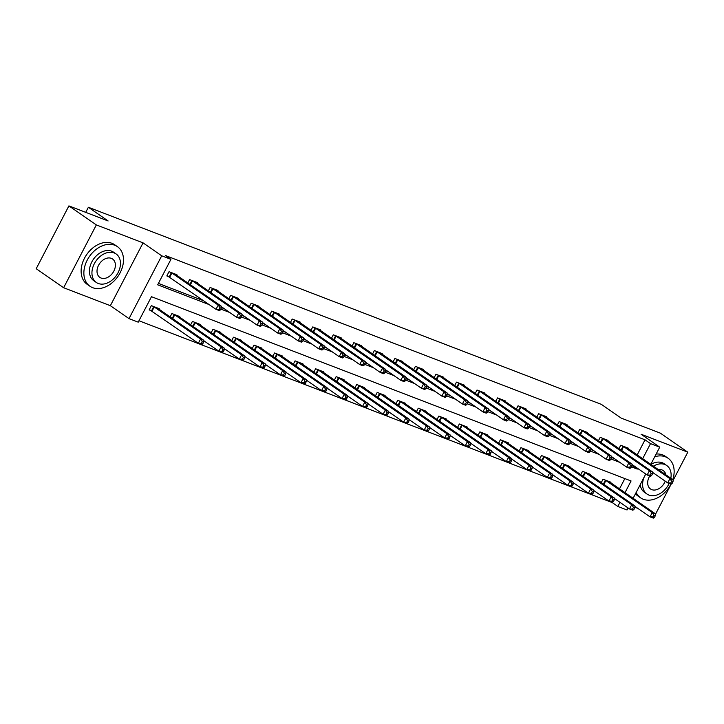 <?xml version="1.0" encoding="UTF-8"?>
<svg xmlns="http://www.w3.org/2000/svg" width="724" height="724" viewBox="0 0 724 724"><rect width="100%" height="100%" fill="white"/><g stroke="black" fill="none" stroke-linecap="round" stroke-linejoin="round"><path stroke-width="1.09" d="M624.984 492.682L631.075 480.971L151.479 296.695L138.221 322.162L129.008 318.623L161.714 255.807L170.927 259.346L157.669 284.813L209.209 304.614M110.356 305.691L143.062 242.866L96.337 224.92L68.907 205.888L36.2 268.713L63.631 287.736L110.356 305.691L129.008 318.623M634.848 507.216L637.744 508.329M628.079 507.976L627.029 509.986L617.816 506.438L619.952 502.338M138.963 320.75L612.332 502.637L617.816 506.438M96.337 224.92L63.631 287.736M655.473 514.275L671.229 484.012M673.148 480.32L687.8 452.174L641.075 434.228L659.736 447.161L650.776 464.356M68.907 205.888L108.12 220.965L88.373 207.263L601.391 404.381L621.147 418.083L660.369 433.151L687.8 452.174M88.373 207.263L85.722 212.349M612.332 502.637L612.604 502.121M619.491 488.881L624.857 478.582M610.676 482.763L610.947 482.238L603.047 479.207L601.282 482.6M590.141 474.872L590.413 474.347L582.521 471.315L580.748 474.709M569.607 466.989L569.888 466.464L561.987 463.432L560.222 466.826M549.082 459.097L549.353 458.573L541.452 455.541L539.688 458.935M528.547 451.206L528.819 450.681L520.927 447.649L519.153 451.043M508.013 443.314L508.293 442.798L500.393 439.758L498.628 443.151M487.487 435.432L487.759 434.907L479.858 431.875L478.093 435.269M466.953 427.54L467.224 427.015L459.333 423.983L457.559 427.377M446.418 419.649L446.699 419.133L438.798 416.092L437.034 419.486M425.893 411.766L426.164 411.241L418.264 408.209L416.499 411.603M405.359 403.874L405.63 403.349L397.738 400.318L395.965 403.711M384.824 395.983L385.105 395.458L377.204 392.426L375.439 395.82M364.299 388.1L364.57 387.575L356.67 384.534L354.905 387.937M343.764 380.209L344.036 379.684L336.144 376.652L334.37 380.046M323.23 372.317L323.51 371.792L315.61 368.76L313.845 372.154M302.704 364.425L302.976 363.91L295.075 360.869L293.311 364.262M282.17 356.543L282.441 356.018L274.55 352.986L272.776 356.38M261.636 348.651L261.916 348.126L254.015 345.095L252.251 348.488M241.11 340.76L241.382 340.244L233.481 337.203L231.716 340.597M220.576 332.877L220.847 332.352L212.956 329.32L211.182 332.714M200.041 324.986L200.322 324.461L192.421 321.429L190.656 324.823M179.516 317.094L179.787 316.569L171.887 313.537L170.122 316.931M158.981 309.211L159.253 308.686L151.361 305.646L149.144 309.89L151.28 310.714M637.174 454.925L645.03 439.812L165.443 255.536L170.927 259.346M158.402 283.401L203.715 300.813M221.363 307.591L224.25 308.696M241.897 315.474L244.784 316.587M262.423 323.366L265.31 324.479M282.957 331.257L285.844 332.361M303.492 339.149L306.379 340.253M324.017 347.031L326.904 348.144M344.552 354.923L347.439 356.036M365.086 362.815L367.973 363.919M385.611 370.697L388.498 371.81M406.146 378.589L409.033 379.702M426.68 386.48L429.567 387.584M447.206 394.363L450.093 395.476M467.74 402.254L470.627 403.368M488.275 410.146L491.162 411.259M508.8 418.038L511.687 419.142M529.335 425.92L532.221 427.033M549.869 433.812L552.756 434.925M570.394 441.703L573.281 442.807M590.929 449.586L593.816 450.699M611.463 457.478L614.35 458.591M628.351 448.808L628.622 448.283L620.73 445.251L618.957 448.645M607.816 440.916L608.088 440.391L600.196 437.359L598.431 440.753M587.291 433.024L587.562 432.509L579.662 429.468L577.897 432.862M566.756 425.142L567.028 424.617L559.136 421.585L557.362 424.979M546.222 417.25L546.493 416.725L538.602 413.694L536.837 417.087M525.696 409.359L525.968 408.834L518.067 405.802L516.303 409.196M505.162 401.476L505.433 400.951L497.542 397.919L495.768 401.313M484.627 393.584L484.899 393.06L477.007 390.028L475.243 393.422M464.102 385.693L464.374 385.168L456.473 382.136L454.708 385.53M443.568 377.801L443.839 377.285L435.948 374.245L434.174 377.638M423.033 369.919L423.305 369.394L415.413 366.362L413.648 369.756M402.508 362.027L402.779 361.502L394.879 358.471L393.114 361.864M381.973 354.136L382.245 353.62L374.353 350.579L372.579 353.973M361.439 346.253L361.71 345.728L353.819 342.696L352.054 346.09M340.913 338.361L341.185 337.837L333.284 334.805L331.52 338.199M320.379 330.47L320.651 329.945L312.759 326.913L310.985 330.307M299.845 322.587L300.116 322.062L292.224 319.022L290.46 322.424M279.319 314.696L279.591 314.171L271.69 311.139L269.925 314.533M258.785 306.804L259.056 306.279L251.165 303.247L249.391 306.641M238.25 298.912L238.522 298.397L230.63 295.356L228.865 298.75M217.725 291.03L217.996 290.505L210.096 287.473L208.331 290.867M197.19 283.138L197.462 282.613L189.57 279.582L187.797 282.975M176.656 275.247L176.928 274.731L169.036 271.69L166.828 275.935L168.954 276.758M143.062 242.866L161.714 255.807M645.03 439.812L650.523 443.622L659.736 447.161M645.754 474.021L633.102 498.32M631.473 466.862L637.265 469.089L637.627 468.383M642.659 458.726L650.523 443.622M220.838 309.085L229.734 312.506M241.373 316.976L250.269 320.397M261.907 324.868L270.803 328.28M282.432 332.75L291.329 336.171M302.967 340.642L311.863 344.063M323.501 348.534L332.397 351.945M344.027 356.416L352.923 359.837M364.561 364.308L373.457 367.729M385.096 372.199L393.992 375.611M405.621 380.082L414.517 383.503M426.155 387.974L435.052 391.394M446.69 395.865L455.586 399.286M467.215 403.757L476.111 407.169M487.75 411.639L496.646 415.06M508.284 419.531L517.18 422.952M528.81 427.422L537.706 430.834M549.344 435.305L558.24 438.726M569.879 443.197L578.775 446.618M590.404 451.088L599.3 454.5M610.938 458.971L619.835 462.392M631.98 465.432L637.265 469.089M672.089 483.487L672.976 481.795L671.664 481.288L670.777 482.98L672.089 483.487L670.994 484.148L667.7 482.89L669.908 478.645L622.857 446.065M671.664 481.288L669.908 478.645L673.202 479.903L626.495 447.468M670.777 482.98L667.7 482.89L652.623 472.428M672.976 481.795L673.202 479.903M654.415 517.443L655.301 515.75L653.98 515.244L653.102 516.936L654.415 517.443L653.31 518.113L650.025 516.846L652.234 512.601L655.519 513.868L608.812 481.424M634.939 506.384L650.025 516.846L653.102 516.936M605.183 480.021L652.234 512.601L653.98 515.244M655.519 513.868L655.301 515.75M636.152 492.465A24.1 17.385 124.7 0 0 640.604 497.841A24.1 17.385 124.7 0 0 643.292 499.252A24.1 17.385 124.7 0 0 670.913 484.121M672.786 479.623A24.1 17.385 124.7 0 0 668.071 458.229A24.1 17.385 124.7 0 0 665.392 456.808A24.1 17.385 124.7 0 0 654.731 456.763M668.071 458.229L665.329 456.328A24.1 17.385 124.7 0 0 662.65 454.907A24.1 17.385 124.7 0 0 656.152 454.038M650.867 464.419A17.349 12.516 -55.3 0 1 662.297 462.754A17.349 12.516 -55.3 0 1 664.234 463.776L666.75 465.523A17.349 12.516 124.7 0 0 664.822 464.5A17.349 12.516 124.7 0 0 653.392 466.175M644.161 477.08A17.349 12.516 124.7 0 0 646.975 494.039A17.349 12.516 124.7 0 0 648.912 495.062A17.349 12.516 124.7 0 0 669.148 483.442M670.831 478.265A17.349 12.516 124.7 0 0 666.75 465.523M665.872 474.826A11.186 8.064 124.7 0 0 663.238 470.591A11.186 8.064 124.7 0 0 661.989 469.93A11.186 8.064 124.7 0 0 658.351 469.604M649.718 475.976A11.186 8.064 124.7 0 0 650.496 488.971A11.186 8.064 124.7 0 0 651.736 489.632A11.186 8.064 124.7 0 0 665.202 481.152M646.975 494.039L644.451 492.293A17.349 12.516 -55.3 0 1 640.188 484.7M635.473 493.777A24.1 17.385 124.7 0 0 637.862 495.931L640.604 497.841M92.627 287.672A24.1 17.385 124.7 0 0 119.107 274.595A24.1 17.385 124.7 0 0 117.415 246.64A24.1 17.385 124.7 0 0 114.727 245.228A24.1 17.385 124.7 0 0 88.247 258.305A24.1 17.385 124.7 0 0 89.948 286.252A24.1 17.385 124.7 0 0 92.627 287.672M117.415 246.64L114.673 244.739A24.1 17.385 124.7 0 0 111.985 243.318A24.1 17.385 124.7 0 0 85.504 256.396A24.1 17.385 124.7 0 0 87.197 284.351L89.948 286.252M96.31 282.46L93.785 280.704A17.349 12.516 -55.3 0 1 92.572 260.586A17.349 12.516 -55.3 0 1 111.632 251.165A17.349 12.516 -55.3 0 1 113.568 252.187L116.093 253.934A17.349 12.516 124.7 0 0 114.157 252.92A17.349 12.516 124.7 0 0 95.097 262.332A17.349 12.516 124.7 0 0 96.31 282.46A17.349 12.516 124.7 0 0 98.247 283.482A17.349 12.516 124.7 0 0 117.306 274.061A17.349 12.516 124.7 0 0 116.093 253.934M111.324 258.35A11.186 8.064 124.7 0 0 99.043 264.423A11.186 8.064 124.7 0 0 99.831 277.392A11.186 8.064 124.7 0 0 101.079 278.043A11.186 8.064 124.7 0 0 113.36 271.98A11.186 8.064 124.7 0 0 112.573 259.011A11.186 8.064 124.7 0 0 111.324 258.35M651.564 475.596L652.442 473.903L651.129 473.396L650.243 475.098L651.564 475.596L650.46 476.265L647.166 474.998L649.383 470.754L602.323 438.174M651.129 473.396L649.383 470.754L652.668 472.021L605.961 439.577M650.243 475.098L647.166 474.998L632.088 464.546M652.442 473.903L652.668 472.021M631.029 467.713L631.916 466.012L630.595 465.505L629.717 467.206L631.029 467.713L629.925 468.374L626.64 467.107L628.848 462.862L581.797 430.291M630.595 465.505L628.848 462.862L632.133 464.129L585.426 431.685M629.717 467.206L626.64 467.107L611.554 456.654M631.916 466.012L632.133 464.129M633.88 509.56L634.767 507.859L633.455 507.352L632.568 509.053L633.88 509.56L632.785 510.221L629.491 508.954L631.699 504.709L634.993 505.976L588.286 473.532M614.414 498.501L629.491 508.954L632.568 509.053M584.648 472.139L631.699 504.709L633.455 507.352M634.993 505.976L634.767 507.859M613.355 501.669L614.233 499.967L612.92 499.46L612.033 501.162L613.355 501.669L612.251 502.329L608.956 501.071L611.174 496.827L614.459 498.085L567.752 465.641M593.879 490.61L608.956 501.071L612.033 501.162M564.114 464.247L611.174 496.827L612.92 499.46M614.459 498.085L614.233 499.967M610.495 459.821L611.382 458.12L610.07 457.622L609.183 459.315L610.495 459.821L609.4 460.482L606.106 459.224L608.314 454.98L561.263 422.4M610.07 457.622L608.314 454.98L611.608 456.238L564.901 423.793M609.183 459.315L606.106 459.224L591.028 448.762M611.382 458.12L611.608 456.238M589.97 451.93L590.847 450.238L589.535 449.731L588.648 451.423L589.97 451.93L588.865 452.6L585.571 451.333L587.788 447.088L540.728 414.508M589.535 449.731L587.788 447.088L591.074 448.355L544.367 415.911M588.648 451.423L585.571 451.333L570.494 440.871M590.847 450.238L591.074 448.355M569.435 444.047L570.322 442.346L569.001 441.839L568.123 443.541L569.435 444.047L568.331 444.708L565.046 443.441L567.254 439.197L520.203 406.626M569.001 441.839L567.254 439.197L570.539 440.464L523.832 408.019M568.123 443.541L565.046 443.441L549.959 432.988M570.322 442.346L570.539 440.464M592.82 493.777L593.707 492.085L592.386 491.578L591.508 493.27L592.82 493.777L591.716 494.447L588.431 493.18L590.639 488.935L593.924 490.202L547.217 457.758M573.345 482.718L588.431 493.18L591.508 493.27M543.588 456.355L590.639 488.935L592.386 491.578M593.924 490.202L593.707 492.085M572.286 485.894L573.173 484.193L571.86 483.686L570.974 485.388L572.286 485.894L571.191 486.555L567.897 485.288L570.105 481.044L573.399 482.311L526.692 449.866M552.819 474.835L567.897 485.288L570.974 485.388M523.054 448.473L570.105 481.044L571.86 483.686M573.399 482.311L573.173 484.193M551.76 478.003L552.638 476.301L551.326 475.795L550.439 477.496L551.76 478.003L550.656 478.664L547.362 477.397L549.579 473.152L552.865 474.419L506.157 441.975M532.285 466.944L547.362 477.397L550.439 477.496M502.519 440.581L549.579 473.152L551.326 475.795M552.865 474.419L552.638 476.301M548.901 436.156L549.788 434.454L548.475 433.947L547.588 435.649L548.901 436.156L547.806 436.816L544.511 435.558L546.72 431.314L499.669 398.734M548.475 433.947L546.72 431.314L550.014 432.572L503.307 400.128M547.588 435.649L544.511 435.558L529.434 425.097M549.788 434.454L550.014 432.572M531.226 470.111L532.113 468.419L530.792 467.912L529.914 469.604L531.226 470.111L530.122 470.772L526.837 469.514L529.045 465.27L532.33 466.528L485.623 434.092M511.75 459.052L526.837 469.514L529.914 469.604M481.994 432.69L529.045 465.27L530.792 467.912M532.33 466.528L532.113 468.419M528.375 428.264L529.253 426.572L527.941 426.065L527.054 427.757L528.375 428.264L527.271 428.934L523.977 427.667L526.194 423.422L479.134 390.842M527.941 426.065L526.194 423.422L529.479 424.689L482.772 392.245M527.054 427.757L523.977 427.667L508.9 417.205M529.253 426.572L529.479 424.689M510.691 462.22L511.578 460.527L510.266 460.021L509.379 461.722L510.691 462.22L509.596 462.889L506.302 461.622L508.51 457.378L511.805 458.645L465.098 426.201M491.225 451.17L506.302 461.622L509.379 461.722M461.459 424.798L508.51 457.378L510.266 460.021M511.805 458.645L511.578 460.527M507.841 420.382L508.728 418.68L507.406 418.173L506.529 419.875L507.841 420.382L506.737 421.042L503.451 419.775L505.66 415.531L458.609 382.96M507.406 418.173L505.66 415.531L508.945 416.798L462.238 384.353M506.529 419.875L503.451 419.775L488.365 409.322M508.728 418.68L508.945 416.798M490.166 454.337L491.044 452.636L489.732 452.129L488.845 453.83L490.166 454.337L489.062 454.998L485.768 453.731L487.985 449.486L491.27 450.753L444.563 418.309M470.691 443.278L485.768 453.731L488.845 453.83M440.925 416.915L487.985 449.486L489.732 452.129M491.27 450.753L491.044 452.636M487.306 412.49L488.193 410.789L486.881 410.282L485.994 411.983L487.306 412.49L486.211 413.151L482.917 411.884L485.125 407.639L438.074 375.068M486.881 410.282L485.125 407.639L488.419 408.906L441.712 376.462M485.994 411.983L482.917 411.884L467.84 401.431M488.193 410.789L488.419 408.906M469.632 446.446L470.519 444.744L469.197 444.246L468.319 445.939L469.632 446.446L468.528 447.106L465.242 445.848L467.451 441.604L470.736 442.862L424.029 410.418M450.156 435.386L465.242 445.848L468.319 445.939M420.4 409.024L467.451 441.604L469.197 444.246M470.736 442.862L470.519 444.744M466.781 404.598L467.659 402.906L466.346 402.399L465.46 404.092L466.781 404.598L465.677 405.259L462.383 404.001L464.6 399.757L417.54 367.177M466.346 402.399L464.6 399.757L467.885 401.015L421.178 368.579M465.46 404.092L462.383 404.001L447.305 393.539M467.659 402.906L467.885 401.015M449.097 438.554L449.984 436.862L448.672 436.355L447.785 438.047L449.097 438.554L448.002 439.224L444.708 437.957L446.916 433.712L450.21 434.979L403.503 402.535M429.631 427.495L444.708 437.957L447.785 438.047M399.865 401.132L446.916 433.712L448.672 436.355M450.21 434.979L449.984 436.862M446.246 396.707L447.133 395.014L445.812 394.508L444.934 396.209L446.246 396.707L445.142 397.376L441.857 396.109L444.065 391.865L397.014 359.285M445.812 394.508L444.065 391.865L447.351 393.132L400.644 360.688M444.934 396.209L441.857 396.109L426.771 385.657M447.133 395.014L447.351 393.132M428.572 430.671L429.45 428.97L428.137 428.463L427.251 430.165L428.572 430.671L427.468 431.332L424.173 430.065L426.391 425.821L429.676 427.088L382.969 394.643M409.096 419.612L424.173 430.065L427.251 430.165M379.331 393.25L426.391 425.821L428.137 428.463M429.676 427.088L429.45 428.97M425.712 388.824L426.599 387.123L425.287 386.616L424.4 388.317L425.712 388.824L424.617 389.485L421.323 388.218L423.531 383.973L376.48 351.402M425.287 386.616L423.531 383.973L426.825 385.24L380.118 352.796M424.4 388.317L421.323 388.218L406.245 377.765M426.599 387.123L426.825 385.24M408.037 422.78L408.924 421.078L407.603 420.572L406.725 422.273L408.037 422.78L406.933 423.44L403.648 422.183L405.856 417.938L409.141 419.196L362.434 386.752M388.562 411.721L403.648 422.183L406.725 422.273M358.805 385.358L405.856 417.938L407.603 420.572M409.141 419.196L408.924 421.078M405.187 380.933L406.064 379.231L404.752 378.733L403.865 380.426L405.187 380.933L404.083 381.593L400.788 380.335L403.006 376.091L355.946 343.511M404.752 378.733L403.006 376.091L406.291 377.349L359.584 344.905M403.865 380.426L400.788 380.335L385.711 369.873M406.064 379.231L406.291 377.349M387.503 414.888L388.39 413.196L387.078 412.689L386.191 414.381L387.503 414.888L386.408 415.558L383.114 414.291L385.322 410.046L388.616 411.313L341.909 378.869M368.036 403.829L383.114 414.291L386.191 414.381M338.271 377.466L385.322 410.046L387.078 412.689M388.616 411.313L388.39 413.196M384.652 373.041L385.539 371.349L384.218 370.842L383.34 372.534L384.652 373.041L383.548 373.711L380.263 372.444L382.471 368.199L335.42 335.619M384.218 370.842L382.471 368.199L385.756 369.466L339.049 337.022M383.34 372.534L380.263 372.444L365.177 361.982M385.539 371.349L385.756 369.466M366.978 407.006L367.855 405.304L366.543 404.797L365.656 406.499L366.978 407.006L365.873 407.666L362.579 406.399L364.796 402.155L368.082 403.422L321.375 370.978M347.502 395.947L362.579 406.399L365.656 406.499M317.736 369.584L364.796 402.155L366.543 404.797M368.082 403.422L367.855 405.304M364.118 365.158L365.005 363.457L363.692 362.95L362.805 364.652L364.118 365.158L363.023 365.819L359.728 364.552L361.937 360.308L314.886 327.737M363.692 362.95L361.937 360.308L365.231 361.575L318.524 329.13M362.805 364.652L359.728 364.552L344.651 354.099M365.005 363.457L365.231 361.575M346.443 399.114L347.33 397.413L346.009 396.906L345.131 398.607L346.443 399.114L345.339 399.775L342.054 398.508L344.262 394.263L347.556 395.53L300.84 363.086M326.967 388.055L342.054 398.508L345.131 398.607M297.211 361.692L344.262 394.263L346.009 396.906M347.556 395.53L347.33 397.413M343.592 357.267L344.47 355.565L343.158 355.059L342.271 356.76L343.592 357.267L342.488 357.928L339.194 356.67L341.411 352.425L294.351 319.845M343.158 355.059L341.411 352.425L344.696 353.683L297.989 321.239M342.271 356.76L339.194 356.67L324.117 346.208M344.47 355.565L344.696 353.683M325.909 391.222L326.796 389.53L325.483 389.023L324.596 390.716L325.909 391.222L324.814 391.883L321.519 390.625L323.728 386.381L327.022 387.639L280.315 355.194M306.442 380.163L321.519 390.625L324.596 390.716M276.677 353.801L323.728 386.381L325.483 389.023M327.022 387.639L326.796 389.53M323.058 349.375L323.945 347.683L322.623 347.176L321.746 348.868L323.058 349.375L321.954 350.045L318.669 348.778L320.877 344.534L273.826 311.954M322.623 347.176L320.877 344.534L324.162 345.801L277.455 313.356M321.746 348.868L318.669 348.778L303.582 338.316M323.945 347.683L324.162 345.801M305.383 383.331L306.261 381.639L304.949 381.132L304.062 382.833L305.383 383.331L304.279 384.001L300.985 382.734L303.202 378.489L306.487 379.756L259.78 347.312M285.908 372.272L300.985 382.734L304.062 382.833M256.142 345.909L303.202 378.489L304.949 381.132M306.487 379.756L306.261 381.639M302.523 341.493L303.41 339.791L302.098 339.284L301.211 340.986L302.523 341.493L301.428 342.153L298.134 340.886L300.342 336.642L253.291 304.071M302.098 339.284L300.342 336.642L303.637 337.909L256.929 305.465M301.211 340.986L298.134 340.886L283.057 330.434M303.41 339.791L303.637 337.909M284.849 375.448L285.736 373.747L284.414 373.24L283.537 374.942L284.849 375.448L283.745 376.109L280.459 374.842L282.668 370.598L285.962 371.864L239.246 339.42M265.373 364.389L280.459 374.842L283.537 374.942M235.617 338.027L282.668 370.598L284.414 373.24M285.962 371.864L285.736 373.747M281.998 333.601L282.876 331.9L281.564 331.393L280.677 333.094L281.998 333.601L280.894 334.262L277.6 332.995L279.817 328.75L232.757 296.179M281.564 331.393L279.817 328.75L283.102 330.017L236.395 297.573M280.677 333.094L277.6 332.995L262.522 322.542M282.876 331.9L283.102 330.017M264.314 367.557L265.201 365.855L263.889 365.358L263.002 367.05L264.314 367.557L263.219 368.217L259.925 366.959L262.133 362.715L265.427 363.973L218.72 331.529M244.848 356.498L259.925 366.959L263.002 367.05M215.082 330.135L262.133 362.715L263.889 365.358M265.427 363.973L265.201 365.855M261.464 325.709L262.35 324.017L261.029 323.51L260.151 325.203L261.464 325.709L260.359 326.37L257.074 325.112L259.283 320.868L212.232 288.288M261.029 323.51L259.283 320.868L262.568 322.126L215.861 289.681M260.151 325.203L257.074 325.112L241.988 314.65M262.35 324.017L262.568 322.126M243.789 359.665L244.667 357.973L243.354 357.466L242.468 359.158L243.789 359.665L242.685 360.335L239.391 359.068L241.608 354.823L244.893 356.09L198.186 323.646M224.313 348.606L239.391 359.068L242.468 359.158M194.548 322.243L241.608 354.823L243.354 357.466M244.893 356.09L244.667 357.973M240.929 317.818L241.816 316.126L240.504 315.619L239.617 317.32L240.929 317.818L239.834 318.488L236.54 317.221L238.748 312.976L191.697 280.396M240.504 315.619L238.748 312.976L242.042 314.243L195.335 281.799M239.617 317.32L236.54 317.221L221.463 306.759M241.816 316.126L242.042 314.243M223.254 351.783L224.141 350.081L222.82 349.574L221.942 351.276L223.254 351.783L222.15 352.443L218.865 351.176L221.073 346.932L224.368 348.199L177.652 315.755M203.779 340.723L218.865 351.176L221.942 351.276M174.022 314.361L221.073 346.932L222.82 349.574M224.368 348.199L224.141 350.081M220.404 309.935L221.282 308.234L219.969 307.727L219.082 309.429L220.404 309.935L219.3 310.596L216.005 309.329L218.223 305.085L171.163 272.514M219.969 307.727L218.223 305.085L221.508 306.352L174.801 273.907M219.082 309.429L216.005 309.329L167 275.6M221.282 308.234L221.508 306.352M202.72 343.891L203.607 342.19L202.295 341.683L201.408 343.384L202.72 343.891L201.625 344.552L198.331 343.294L200.539 339.049L203.833 340.307L157.126 307.863M149.325 309.555L198.331 343.294L201.408 343.384M153.488 306.469L200.539 339.049L202.295 341.683M203.833 340.307L203.607 342.19M623.599 446.527L621.563 450.446M623.092 446.21L621.065 450.102M603.391 484.057L605.418 480.166M603.888 484.401L605.925 480.483M603.065 438.644L601.029 442.554M602.567 438.319L600.54 442.219M582.539 430.753L580.494 434.672M582.033 430.427L580.005 434.328M582.856 476.175L584.883 472.274M583.354 476.519L585.39 472.6M562.331 468.283L564.358 464.392M562.819 468.627L564.865 464.708M562.005 422.861L559.969 426.78M561.498 422.544L559.471 426.436M541.471 414.97L539.434 418.888M540.973 414.653L538.946 418.544M520.945 407.087L518.9 411.006M520.438 406.761L518.411 410.662M541.796 460.392L543.824 456.5M542.294 460.736L544.33 456.817M521.262 452.509L523.289 448.608M521.76 452.844L523.796 448.934M500.736 444.617L502.764 440.717M501.225 444.961L503.271 441.043M500.411 399.196L498.374 403.114M499.904 398.879L497.877 402.77M480.202 436.726L482.229 432.834M480.7 437.07L482.736 433.151M479.876 391.304L477.84 395.223M479.379 390.987L477.351 394.879M459.668 428.843L461.695 424.943M460.165 429.178L462.202 425.269M459.351 383.421L457.306 387.331M458.844 383.096L456.817 386.996M439.142 420.952L441.169 417.051M439.631 421.296L441.676 417.377M438.816 375.53L436.78 379.448M438.31 375.204L436.282 379.104M418.608 413.06L420.635 409.169M419.106 413.404L421.142 409.485M418.282 367.638L416.246 371.557M417.784 367.321L415.757 371.213M398.073 405.168L400.101 401.277M398.571 405.512L400.607 401.594M397.757 359.756L395.711 363.665M397.25 359.43L395.223 363.33M377.548 397.286L379.575 393.385M378.037 397.63L380.082 393.711M377.222 351.864L375.186 355.783M376.715 351.538L374.688 355.439M357.013 389.394L359.041 385.503M357.511 389.738L359.547 385.82M356.688 343.972L354.651 347.891M356.19 343.656L354.163 347.547M336.479 381.503L338.506 377.611M336.977 381.847L339.013 377.928M336.162 336.081L334.117 339.999M335.655 335.764L333.628 339.656M315.954 373.62L317.981 369.72M316.442 373.955L318.488 370.045M315.628 328.198L313.592 332.117M315.121 327.872L313.094 331.773M295.419 365.729L297.446 361.828M295.917 366.072L297.953 362.154M295.093 320.307L293.057 324.225M294.596 319.99L292.568 323.881M274.885 357.837L276.912 353.946M275.382 358.181L277.419 354.262M274.568 312.415L272.523 316.334M274.061 312.098L272.034 315.99M254.359 349.954L256.387 346.054M254.848 350.289L256.893 346.371M254.034 304.533L251.997 308.442M253.527 304.207L251.499 308.107M233.825 342.063L235.852 338.162M234.323 342.407L236.359 338.488M233.499 296.641L231.463 300.56M233.001 296.315L230.974 300.216M213.29 334.171L215.318 330.28M213.788 334.515L215.824 330.596M212.974 288.749L210.928 292.668M212.467 288.433L210.44 292.324M192.765 326.28L194.792 322.388M193.254 326.624L195.299 322.705M192.439 280.858L190.403 284.776M191.932 280.541L189.905 284.442M172.231 318.397L174.258 314.497M172.728 318.741L174.765 314.822M171.905 272.975L169.697 277.22M171.407 272.649L169.199 276.894M151.515 310.858L153.723 306.614M152.022 311.175L154.23 306.931"/></g></svg>
